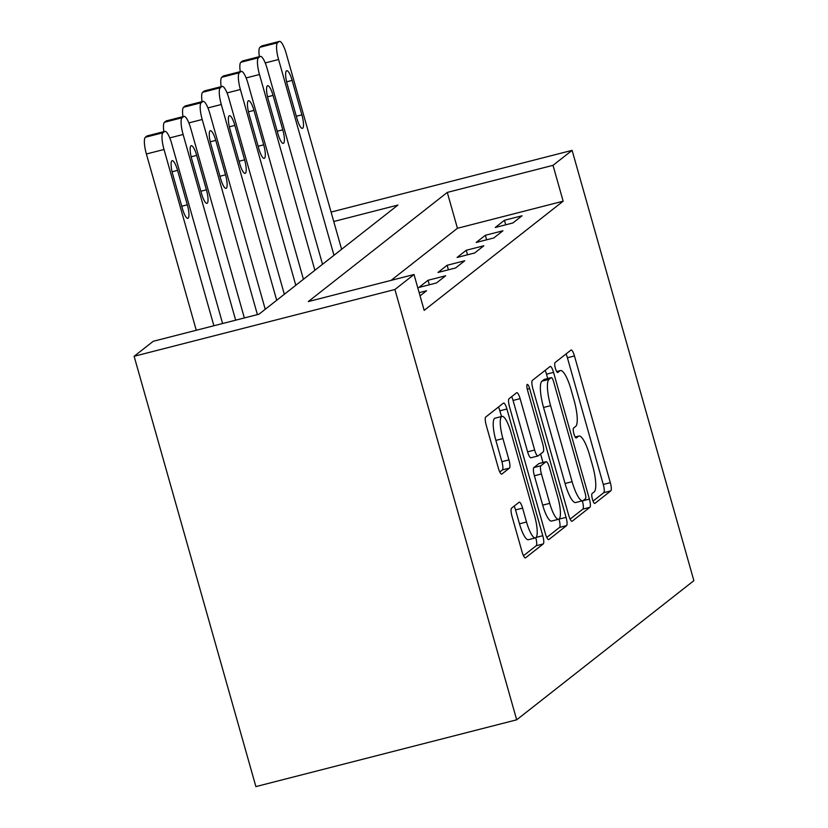 <?xml version="1.0" encoding="UTF-8"?>
<svg xmlns="http://www.w3.org/2000/svg" width="828" height="828" viewBox="0 0 828 828"><rect width="100%" height="100%" fill="white"/><g stroke="black" fill="none" stroke-linecap="round" stroke-linejoin="round"><path stroke-width="1.24" d="M592.434 499.284A5.144 1.232 75.6 0 0 594.763 503.455A5.144 1.232 75.6 0 0 594.877 503.393L610.805 490.88A7.359 1.749 75.6 0 0 610.319 482.662L574.456 355.947A7.359 1.749 75.6 0 0 571.134 350.006A7.359 1.749 75.6 0 0 570.968 350.089L555.039 362.602A5.144 1.232 75.6 0 0 555.381 368.346A5.144 1.232 75.6 0 0 557.71 372.517A5.144 1.232 75.6 0 0 557.824 372.455L559.894 370.83A23.536 5.61 75.6 0 1 560.421 370.561A23.536 5.61 75.6 0 1 571.061 389.595L574.052 400.152A23.536 5.61 75.6 0 1 575.626 426.451L573.566 428.066A5.144 1.232 75.6 0 0 573.907 433.82A5.144 1.232 75.6 0 0 576.236 437.981A5.144 1.232 75.6 0 0 576.35 437.919L578.42 436.304A23.536 5.61 75.6 0 1 578.948 436.035A23.536 5.61 75.6 0 1 589.588 455.058L592.579 465.626A23.536 5.61 75.6 0 1 594.152 491.915L592.092 493.54A5.144 1.232 75.6 0 0 592.434 499.284M511.528 508.195A7.359 1.749 75.6 0 0 512.025 516.413L522.085 551.955A7.359 1.749 75.6 0 0 525.407 557.906A7.359 1.749 75.6 0 0 525.573 557.824L543.261 543.924A7.359 1.749 75.6 0 0 542.775 535.706L506.912 408.991A7.359 1.749 75.6 0 0 503.59 403.05A7.359 1.749 75.6 0 0 503.424 403.132L485.736 417.033A7.359 1.749 75.6 0 0 486.222 425.24L498.373 468.182A7.359 1.749 75.6 0 0 501.696 474.133A7.359 1.749 75.6 0 0 501.871 474.051L509.437 468.099A7.359 1.749 75.6 0 0 508.951 459.882L502.917 438.592A19.675 4.689 75.6 0 1 502.047 416.38A19.675 4.689 75.6 0 1 510.938 432.288L534.546 515.709A19.675 4.689 75.6 0 1 535.416 537.921A19.675 4.689 75.6 0 1 526.525 522.013L522.592 508.102A7.359 1.749 75.6 0 0 519.27 502.161A7.359 1.749 75.6 0 0 519.104 502.244L511.528 508.195M414.01 274.503L394.915 289.5L516.682 719.811L693.874 580.666L572.107 150.354L553.011 165.341L447.286 192.417L308.285 301.578L414.01 274.503L424.164 310.365L563.164 201.204L553.011 165.341M568.712 515.337A7.359 1.749 75.6 0 0 572.034 521.288A7.359 1.749 75.6 0 0 572.2 521.205L589.898 507.305A7.359 1.749 75.6 0 0 589.401 499.087L553.549 372.372A7.359 1.749 75.6 0 0 550.216 366.431A7.359 1.749 75.6 0 0 550.051 366.514L532.363 380.404A7.359 1.749 75.6 0 0 532.849 388.622L568.712 515.337M566.58 525.614L548.892 539.514A7.359 1.749 75.6 0 1 548.716 539.597A7.359 1.749 75.6 0 1 545.393 533.646L509.541 406.931A7.359 1.749 75.6 0 1 509.044 398.713L516.62 392.772A7.359 1.749 75.6 0 1 516.786 392.689A7.359 1.749 75.6 0 1 520.108 398.63L534.65 450.028A7.359 1.749 75.6 0 0 537.972 455.969A7.359 1.749 75.6 0 0 538.138 455.886L543.168 451.943A7.359 1.749 75.6 0 0 542.671 443.725L527.529 390.226A5.144 1.232 75.6 0 1 527.301 384.409A5.144 1.232 75.6 0 1 529.63 388.57L566.083 517.396A7.359 1.749 75.6 0 1 566.58 525.614L559.531 527.426L546.79 537.434M563.164 201.204L457.439 228.28L391.095 280.371M504.428 220.289L495.258 227.483L512.884 222.97L522.044 215.777L504.428 220.289L505.701 224.812M485.332 235.287L476.162 242.48L493.788 237.967L502.948 230.774L485.332 235.287L486.605 239.809M466.236 250.284L457.066 257.477L474.692 252.964L483.852 245.771L466.236 250.284L467.52 254.796M447.141 265.27L437.981 272.474L455.597 267.961L464.767 260.758L447.141 265.27L448.424 269.793M428.045 280.268L418.885 287.461L436.501 282.948L445.671 275.755L428.045 280.268L429.328 284.791M419.144 292.657L426.575 290.752L420.055 295.865M333.746 221.5L397.947 205.054L258.947 314.216L153.221 341.291L134.126 356.288L255.893 786.6L516.682 719.811M134.126 356.288L394.915 289.5M572.107 150.354L331.086 212.071M457.439 228.28L447.286 192.417M593.045 501.106L603.757 492.691A7.359 1.749 75.6 0 0 603.27 484.473L567.408 357.758A7.359 1.749 75.6 0 0 566.021 353.97M547.722 378.52L546.501 374.184A7.359 1.749 75.6 0 0 545.103 370.395M570.099 519.115L582.85 509.116A7.359 1.749 75.6 0 0 582.353 500.899L582.332 500.826M585.458 498.746A5.144 1.232 75.6 0 0 585.106 492.991L553.642 381.77A5.144 1.232 75.6 0 0 551.313 377.609A5.144 1.232 75.6 0 0 551.189 377.661L549.016 379.369A23.536 5.61 75.6 0 0 550.599 405.668L572.107 481.699A23.536 5.61 75.6 0 0 582.746 500.723A23.536 5.61 75.6 0 0 583.285 500.454L585.458 498.746M544.389 379.41A5.144 1.232 75.6 0 0 544.265 379.41A5.144 1.232 75.6 0 0 544.141 379.472L551.189 377.661M582.746 500.723L575.698 502.534A23.536 5.61 75.6 0 1 565.058 483.5L543.551 407.469A23.536 5.61 75.6 0 1 541.967 381.18L544.141 379.472M531.09 457.687A7.359 1.749 75.6 0 1 530.924 457.77A7.359 1.749 75.6 0 1 527.602 451.829L513.06 400.441A7.359 1.749 75.6 0 0 511.673 396.653M540.58 453.972L542.992 462.51M559.004 519.084L566.083 517.396M549.74 503.352A19.675 4.689 75.6 0 0 558.631 519.26A19.675 4.689 75.6 0 0 557.761 497.048L549.45 467.654A7.359 1.749 75.6 0 0 546.118 461.714A7.359 1.749 75.6 0 0 545.952 461.796L540.932 465.74A7.359 1.749 75.6 0 0 541.429 473.958L549.74 503.352L542.692 505.152A19.675 4.689 75.6 0 0 551.583 521.06L558.631 519.26M539.266 463.514A7.359 1.749 75.6 0 0 539.069 463.514A7.359 1.749 75.6 0 0 538.904 463.597L545.952 461.796M542.692 505.152L534.381 475.758A7.359 1.749 75.6 0 1 533.884 467.551L538.904 463.597M559.531 527.426A7.359 1.749 75.6 0 0 559.035 519.208M535.416 537.921L528.367 539.721A19.675 4.689 75.6 0 1 519.477 523.813L515.544 509.913A7.359 1.749 75.6 0 0 514.147 506.136M502.047 416.38L494.999 418.192A19.675 4.689 75.6 0 0 495.868 440.392L502.917 438.592M499.77 471.97L502.389 469.911A7.359 1.749 75.6 0 0 501.903 461.693L495.868 440.392M501.489 416.525L499.864 410.802A7.359 1.749 75.6 0 0 498.477 407.024M523.472 555.743L536.213 545.735A7.359 1.749 75.6 0 0 535.788 537.745M333.974 255.293L278.581 59.512A14.987 3.571 75.6 0 1 277.577 42.777L279.098 41.576A14.987 3.571 75.6 0 1 279.44 41.4A14.987 3.571 75.6 0 1 286.219 53.52L341.612 249.3M259.35 56.646A14.987 3.571 -104.4 0 1 259.951 47.289L261.482 46.089A14.987 3.571 -104.4 0 1 261.824 45.913L279.44 41.4M287.254 84.249L297.004 118.683A11.985 2.857 75.6 0 0 302.417 128.371A11.985 2.857 75.6 0 0 301.889 114.844L292.149 80.419A11.985 2.857 75.6 0 0 286.726 70.722A11.985 2.857 75.6 0 0 287.254 84.249M314.888 270.29L259.485 74.51A14.987 3.571 75.6 0 1 258.481 57.763L260.013 56.563A14.987 3.571 75.6 0 1 260.354 56.397A14.987 3.571 75.6 0 1 267.123 68.507L322.516 264.287M240.265 71.643A14.987 3.571 -104.4 0 1 240.855 62.276L242.387 61.075A14.987 3.571 -104.4 0 1 242.728 60.91L260.354 56.397M268.168 99.246L277.908 133.67A11.985 2.857 75.6 0 0 283.321 143.368A11.985 2.857 75.6 0 0 282.793 129.83L273.054 95.406A11.985 2.857 75.6 0 0 267.63 85.719A11.985 2.857 75.6 0 0 268.168 99.246M295.793 285.287L240.389 89.507A14.987 3.571 75.6 0 1 239.385 72.76L240.917 71.56A14.987 3.571 75.6 0 1 241.258 71.394A14.987 3.571 75.6 0 1 248.027 83.504L303.431 279.284M221.169 86.64A14.987 3.571 -104.4 0 1 221.769 77.273L223.291 76.072A14.987 3.571 -104.4 0 1 223.632 75.907L241.258 71.394M249.073 114.243L258.812 148.667A11.985 2.857 75.6 0 0 264.225 158.365A11.985 2.857 75.6 0 0 263.697 144.828L253.958 110.403A11.985 2.857 75.6 0 0 248.545 100.716A11.985 2.857 75.6 0 0 249.073 114.243M276.697 300.274L221.293 104.504A14.987 3.571 75.6 0 1 220.289 87.758L221.821 86.557A14.987 3.571 75.6 0 1 222.163 86.381A14.987 3.571 75.6 0 1 228.932 98.501L284.335 294.282M202.073 101.637A14.987 3.571 -104.4 0 1 202.674 92.27L204.195 91.07A14.987 3.571 -104.4 0 1 204.537 90.894L222.163 86.381M229.977 129.24L239.716 163.665A11.985 2.857 75.6 0 0 245.14 173.352A11.985 2.857 75.6 0 0 244.602 159.825L234.862 125.401A11.985 2.857 75.6 0 0 229.449 115.703A11.985 2.857 75.6 0 0 229.977 129.24M257.415 314.609L202.198 119.491A14.987 3.571 75.6 0 1 201.194 102.755L202.725 101.554A14.987 3.571 75.6 0 1 203.067 101.378A14.987 3.571 75.6 0 1 209.836 113.498L265.239 309.279M182.978 116.634A14.987 3.571 -104.4 0 1 183.578 107.267L185.11 106.067A14.987 3.571 -104.4 0 1 185.451 105.891L203.067 101.378M210.881 144.238L220.621 178.662A11.985 2.857 75.6 0 0 226.044 188.349A11.985 2.857 75.6 0 0 225.516 174.822L215.766 140.398A11.985 2.857 75.6 0 0 210.353 130.7A11.985 2.857 75.6 0 0 210.881 144.238M235.659 320.177L183.112 134.488A14.987 3.571 75.6 0 1 182.108 117.742L183.63 116.551A14.987 3.571 75.6 0 1 183.971 116.375A14.987 3.571 75.6 0 1 190.75 128.495L244.363 317.952M163.882 131.621A14.987 3.571 -104.4 0 1 164.482 122.254L166.014 121.064A14.987 3.571 -104.4 0 1 166.356 120.888L183.971 116.375M191.785 159.224L201.535 193.648A11.985 2.857 75.6 0 0 206.948 203.346A11.985 2.857 75.6 0 0 206.42 189.819L196.681 155.385A11.985 2.857 75.6 0 0 191.258 145.697A11.985 2.857 75.6 0 0 191.785 159.224M213.893 325.756L164.016 149.485A14.987 3.571 75.6 0 1 163.012 132.739L164.534 131.538A14.987 3.571 75.6 0 1 164.875 131.373A14.987 3.571 75.6 0 1 171.655 143.482L222.597 323.531M196.277 330.269L146.39 153.998A14.987 3.571 -104.4 0 1 145.386 137.251L146.918 136.051A14.987 3.571 -104.4 0 1 147.26 135.885L164.875 131.373M172.7 174.222L182.439 208.646A11.985 2.857 75.6 0 0 187.852 218.344A11.985 2.857 75.6 0 0 187.325 204.806L177.585 170.382A11.985 2.857 75.6 0 0 172.162 160.694A11.985 2.857 75.6 0 0 172.7 174.222M575.232 437.122L578.42 436.304M556.706 371.648L559.894 370.83M567.408 357.758L574.456 355.947M603.27 484.473L610.319 482.662M603.757 492.691L610.805 490.88M546.501 374.184L553.549 372.372M582.353 500.899L589.401 499.087M582.85 509.116L589.898 507.305M541.967 381.18L549.016 379.369M543.551 407.469L550.599 405.668M565.058 483.5L572.107 481.699M513.06 400.441L520.108 398.63M527.602 451.829L534.65 450.028M527.27 389.181L529.63 388.57M533.884 467.551L540.932 465.74M534.381 475.758L541.429 473.958M515.544 509.913L522.592 508.102M519.477 523.813L526.525 522.013M501.903 461.693L508.951 459.882M502.389 469.911L509.437 468.099M499.864 410.802L506.912 408.991M536.151 537.403L542.775 535.706M536.213 545.735L543.261 543.924M278.581 59.512L265.229 62.938M279.098 41.576L261.482 46.089M277.577 42.777L259.951 47.289M286.633 81.827L292.149 80.419M296.32 116.262L301.889 114.844M259.485 74.51L246.133 77.925M260.013 56.563L242.387 61.075M258.481 57.763L240.855 62.276M267.547 96.824L273.054 95.406M277.225 131.259L282.793 129.83M240.389 89.507L227.038 92.922M240.917 71.56L223.291 76.072M239.385 72.76L221.769 77.273M248.452 111.811L253.958 110.403M258.129 146.256L263.697 144.828M221.293 104.504L207.942 107.919M221.821 86.557L204.195 91.07M220.289 87.758L202.674 92.27M229.356 126.808L234.862 125.401M239.033 161.253L244.602 159.825M202.198 119.491L188.846 122.917M202.725 101.554L185.11 106.067M201.194 102.755L183.578 107.267M210.26 141.805L215.766 140.398M219.937 176.25L225.516 174.822M183.112 134.488L169.761 137.903M183.63 116.551L166.014 121.064M182.108 117.742L164.482 122.254M191.164 156.802L196.681 155.385M200.852 191.237L206.42 189.819M164.016 149.485L146.39 153.998M164.534 131.538L146.918 136.051M163.012 132.739L145.386 137.251M172.079 171.8L177.585 170.382M181.756 206.234L187.325 204.806M575.17 436.998L578.948 436.035M556.644 371.534L560.421 370.561M544.265 379.41L551.313 377.609M530.924 457.77L537.972 455.969M539.069 463.514L546.118 461.714"/></g></svg>
